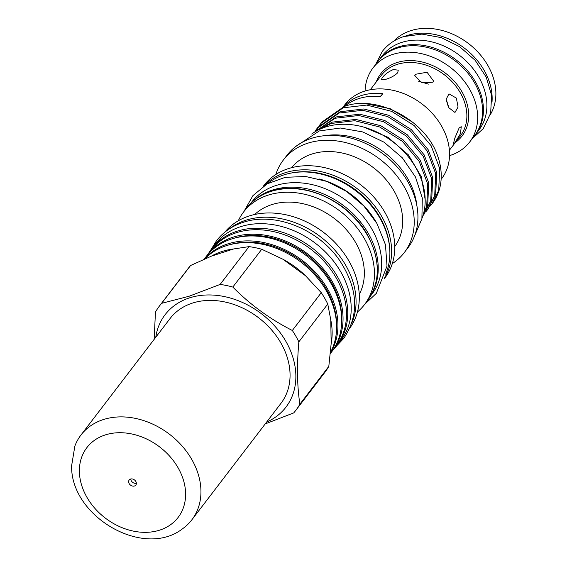 <?xml version="1.0" encoding="UTF-8"?>
<svg xmlns="http://www.w3.org/2000/svg" width="567" height="567" viewBox="0 0 567 567"><rect width="100%" height="100%" fill="white"/><g stroke="black" fill="none" stroke-linecap="round" stroke-linejoin="round"><path stroke-width="0.85" d="M376.651 222.98A75.73 59.011 -142.6 0 0 319.143 178.981M385.617 274.137A75.73 59.011 -142.6 0 0 364.503 198.365A75.73 59.011 -142.6 0 0 283.925 174.884A75.73 59.011 -142.6 0 0 267.418 183.715M250.515 203.638L251.528 202.313A75.73 59.011 37.4 0 1 275.739 185.586A75.73 59.011 37.4 0 1 361.151 214.142A75.73 59.011 37.4 0 1 371.817 294.337L370.804 295.662M253.343 201.037A75.73 59.011 37.4 0 1 272.288 190.101A75.73 59.011 37.4 0 1 354.304 215.021A75.73 59.011 37.4 0 1 372.576 292.253M377.331 62.285A60.967 47.508 37.4 0 1 378.657 60.442L382.108 55.92A60.967 47.508 37.4 0 1 401.606 42.454A60.967 47.508 37.4 0 1 470.362 65.446A60.967 47.508 37.4 0 1 478.952 130.013L475.493 134.528A60.967 47.508 37.4 0 1 474.062 136.293M378.657 60.442A60.967 47.508 37.4 0 1 398.147 46.976A60.967 47.508 37.4 0 1 466.91 69.961A60.967 47.508 37.4 0 1 475.493 134.528M454.699 142.969L453.217 144.528L454.876 138.015L459.114 127.979L461.247 126.717L460.496 133.642L454.699 142.969M385.773 79.33L381.315 79.855L382.193 77.771C384.766 74.397 388.438 71.676 393.214 69.599L398.275 70.138L397.708 72.76C394.838 75.595 390.854 77.785 385.773 79.33M432.904 82.215L421.65 82.81L414.775 75.468L415.377 74.305L427.057 72.25L433.528 80.982L432.904 82.215M448.922 107.815L446.194 99.218L448.965 93.867L456.364 98.084L458.051 107.021L454.975 112.464L448.922 107.815M365.077 91.018A60.896 47.451 37.4 0 1 372.994 67.955A60.896 47.451 37.4 0 1 392.463 54.503A60.896 47.451 37.4 0 1 461.148 77.466A60.896 47.451 37.4 0 1 469.724 141.956A60.896 47.451 37.4 0 1 450.255 155.408A60.896 47.451 37.4 0 1 449.532 155.634M372.994 67.955L377.913 61.527A60.896 47.451 37.4 0 1 397.382 48.075A60.896 47.451 37.4 0 1 466.067 71.038A60.896 47.451 37.4 0 1 474.643 135.527L469.724 141.956M490.2 114.839A60.896 47.451 -142.6 0 0 477.634 51.781A60.896 47.451 -142.6 0 0 410.671 30.703A60.896 47.451 -142.6 0 0 393.81 41.1M405.681 35.997A60.896 47.451 37.4 0 1 406.95 35.565A60.896 47.451 37.4 0 1 465.316 48.826A60.896 47.451 37.4 0 1 492.014 102.053M311.715 134.039A71.194 55.474 37.4 0 1 325.578 127.015A71.194 55.474 37.4 0 1 400.38 148.171A71.194 55.474 37.4 0 1 421.968 218.394M333.637 349.3A79.146 61.675 -142.6 0 0 337.429 344.92L340.88 340.406A79.146 61.675 -142.6 0 0 329.739 256.582A79.146 61.675 -142.6 0 0 240.465 226.736A79.146 61.675 -142.6 0 0 215.162 244.221L211.704 248.736A79.146 61.675 -142.6 0 0 208.472 253.541M337.429 344.92A79.146 61.675 -142.6 0 0 326.28 261.103A79.146 61.675 -142.6 0 0 237.013 231.251A79.146 61.675 -142.6 0 0 211.704 248.736M349.988 327.882A78.799 61.399 -142.6 0 0 337.252 244.965A78.799 61.399 -142.6 0 0 249.062 216.013A78.799 61.399 -142.6 0 0 224.865 232.151M330.483 352.419A78.799 61.399 -142.6 0 0 311.928 271.834A78.799 61.399 -142.6 0 0 226.361 245.681A78.799 61.399 -142.6 0 0 204.744 258.928M221.895 251.521A78.799 61.399 -142.6 0 0 211.371 256.156L233.611 248.963A78.799 61.399 -142.6 0 0 221.895 251.521M330.37 353.567L331.433 352.178A78.799 61.399 -142.6 0 0 320.341 268.73A78.799 61.399 -142.6 0 0 231.464 239.012A78.799 61.399 -142.6 0 0 206.268 256.419L204.148 259.183M330.419 353.099A78.799 61.399 -142.6 0 0 314.487 271.38A78.799 61.399 -142.6 0 0 227.686 243.945A78.799 61.399 -142.6 0 0 204.318 259.112M332.092 351.299A78.799 61.399 -142.6 0 0 332.765 350.441L336.224 345.927A78.799 61.399 -142.6 0 0 325.125 262.471A78.799 61.399 -142.6 0 0 236.248 232.761A78.799 61.399 -142.6 0 0 211.052 250.167L207.6 254.682A78.799 61.399 -142.6 0 0 206.941 255.554M332.765 350.441A78.799 61.399 -142.6 0 0 321.666 266.993A78.799 61.399 -142.6 0 0 232.789 237.275A78.799 61.399 -142.6 0 0 207.6 254.682M351.923 322.843A78.799 61.399 -142.6 0 0 329.321 244.349A78.799 61.399 -142.6 0 0 245.816 220.251A78.799 61.399 -142.6 0 0 229.224 228.969M359.23 294.415A66.304 51.668 -142.6 0 0 343.545 226.644A66.304 51.668 -142.6 0 0 271.579 204.673A66.304 51.668 -142.6 0 0 254.746 214.475M357.444 311.956A76.148 59.337 -142.6 0 0 364.524 304.564A76.148 59.337 -142.6 0 0 353.801 223.922A76.148 59.337 -142.6 0 0 267.915 195.211A76.148 59.337 -142.6 0 0 243.569 212.03A76.148 59.337 -142.6 0 0 238.282 220.79M266.625 422.068A76.077 59.28 -142.6 0 0 284.315 338.754A76.077 59.28 -142.6 0 0 189.428 297.902A76.077 59.28 -142.6 0 0 155.762 337.252M161.645 303.324A85.851 66.892 -142.6 0 0 159.49 305.96L188.414 268.148A85.851 66.892 37.4 0 1 190.569 265.519L161.645 303.324L189.059 296.265L220.116 284.428L249.041 246.624A85.851 66.892 37.4 0 1 261.741 249.26L232.817 287.065A85.851 66.892 -142.6 0 0 220.116 284.428M159.49 305.96A85.851 66.892 -142.6 0 0 155.464 312.063L154.132 339.385M384.22 278.815L384.83 278.021A76.148 59.337 -142.6 0 0 374.107 197.38A76.148 59.337 -142.6 0 0 288.22 168.668A76.148 59.337 -142.6 0 0 263.875 185.487L263.265 186.281M394.752 246.539A64.907 50.576 -142.6 0 0 384.695 178.095A64.907 50.576 -142.6 0 0 311.864 154.047A64.907 50.576 -142.6 0 0 291.665 167.669M392.314 263.591A76.148 59.337 -142.6 0 0 404.285 252.591A76.148 59.337 -142.6 0 0 393.562 171.95A76.148 59.337 -142.6 0 0 307.675 143.231A76.148 59.337 -142.6 0 0 283.33 160.057A76.148 59.337 -142.6 0 0 275.846 174.487M404.285 252.591L408.006 247.729A76.148 59.337 -142.6 0 0 397.283 167.088A76.148 59.337 -142.6 0 0 311.396 138.369A76.148 59.337 -142.6 0 0 287.051 155.188L283.33 160.057M441.126 179.342L441.615 178.704A60.896 47.451 -142.6 0 0 433.039 114.215A60.896 47.451 -142.6 0 0 364.354 91.244A60.896 47.451 -142.6 0 0 344.885 104.697L343.255 106.823M344.693 106.334A60.896 47.451 37.4 0 1 358.705 98.63A60.896 47.451 37.4 0 1 380.514 96.603L382.775 93.647A52.348 40.789 37.4 0 1 380.188 96.567M343.609 106.695L344.006 106.178A60.896 47.451 37.4 0 1 360.966 95.674A60.896 47.451 37.4 0 1 382.775 93.647M423.032 215.332L427.731 204.737L428.723 182.822L420.161 160.064L403.321 139.985L380.719 125.697L355.757 119.41L332.205 122.139L316.138 131.161M318.2 130.049L331.213 123.443L354.765 120.707L379.72 126.994L402.322 141.289L419.169 161.361L427.724 184.119L426.731 206.041L423.273 214.517M432.068 203.808A68.572 53.433 -142.6 0 0 432.295 203.518A68.572 53.433 -142.6 0 0 437.724 156.166C426.072 120.601 377.098 93.994 344.169 106.504L321.928 122.068L320.936 123.365L343.177 107.808L366.729 105.072L391.684 111.359L414.286 125.654L431.133 145.733L439.687 168.484L438.695 190.406L431.856 204.092L430.296 206.005M321.439 122.72L320.036 124.747M319.59 125.442L318.335 127.582M317.945 128.312L316.847 130.566M319.49 125.364L320.936 123.365M427.865 209.308L435.704 194.318L436.696 172.396L428.135 149.638L411.295 129.567L388.693 115.271L363.731 108.984L340.179 111.72L317.938 127.277L316.946 128.574L339.186 113.017L362.738 110.289L387.7 116.568L410.302 130.864L427.142 150.942L435.697 173.693L434.712 195.615L427.865 209.308L426.306 211.215M315.507 130.573L316.946 128.581M314.033 132.437L335.203 118.234L358.755 115.498L383.71 121.785L406.312 136.073L423.152 156.152L431.714 178.91L430.722 200.824L423.882 214.517L431.714 199.527L432.706 177.606L424.151 154.855L407.304 134.776L384.702 120.48L359.747 114.201L336.196 116.93L313.948 132.494M423.882 214.517L422.904 215.743M425.179 199.726L421.38 176.805L408.339 154.826L388.012 137.306L363.589 127.065M365.559 103.655L390.372 108.793L413.109 122.522M416.943 206.097A71.959 56.069 -142.6 0 0 324.898 135.676M344.736 106.298A52.348 40.789 37.4 0 1 344.006 106.178M265.228 423.903L293.706 412.918A85.851 66.892 -142.6 0 0 295.861 410.281A85.851 66.892 -142.6 0 0 299.886 404.172L328.81 366.367A85.851 66.892 37.4 0 1 324.785 372.476L295.861 410.281M298.844 341.866A85.851 66.892 -142.6 0 0 292.331 330.483L321.255 292.678A85.851 66.892 37.4 0 1 327.769 304.054L298.844 341.866C296.782 365.672 297.129 386.446 299.886 404.172M328.81 366.367L331.171 343.559A78.799 61.399 -142.6 0 0 330.774 319.852L331.171 343.559M330.774 319.852L327.769 304.054M232.817 287.065C250.139 304.614 269.977 319.086 292.331 330.483M321.255 292.678L305.5 275.718A78.799 61.399 -142.6 0 0 282.862 259.204L305.5 275.718M282.862 259.204L261.741 249.26M249.041 246.624L233.611 248.963M211.371 256.156L190.569 265.519M336.607 327.23A77.403 60.315 -142.6 0 0 301.729 261.33A77.403 60.315 -142.6 0 0 228.997 244.901M341.71 320.553A77.403 60.315 -142.6 0 0 306.832 254.661A77.403 60.315 -142.6 0 0 234.1 238.225M446.661 101.224L448.299 106.653M418.248 81.095L428.404 84.114M128.624 481.737A4.189 3.26 37.4 0 1 129.17 479.987A4.189 3.26 37.4 0 1 133.486 479.335A4.189 3.26 37.4 0 1 136.371 483.318A4.189 3.26 37.4 0 1 135.825 485.076A4.189 3.26 37.4 0 1 131.509 485.721A4.189 3.26 37.4 0 1 128.624 481.737M200.938 490.54A69.798 54.382 37.4 0 1 191.844 519.819A69.798 54.382 37.4 0 1 182.765 528.614C143.805 559.268 70.457 516.494 71.619 465.748L74.865 446.066A69.798 54.382 37.4 0 1 80.982 435.002A69.798 54.382 37.4 0 1 152.927 424.215A69.798 54.382 37.4 0 1 200.938 490.54M80.982 435.002L170.093 318.519A69.798 54.382 37.4 0 1 242.038 307.732A69.798 54.382 37.4 0 1 290.049 374.057A69.798 54.382 37.4 0 1 280.963 403.335L191.844 519.819M136.371 483.29A4.189 3.26 37.4 0 1 130.75 478.987M370.286 89.749L381.279 75.39A49.797 38.804 37.4 0 1 397.198 64.39A49.797 38.804 37.4 0 1 453.366 83.172A49.797 38.804 37.4 0 1 460.383 135.91L449.39 150.269M376.19 82.045A51.193 39.888 37.4 0 1 397.07 62.54A51.193 39.888 37.4 0 1 458.49 86.432A51.193 39.888 37.4 0 1 455.287 142.558M246.383 208.344C252.556 200.371 260.749 194.708 270.962 191.355C302.948 180.001 349.222 200.987 367.572 235.05C380.677 259.849 380.599 281.792 367.338 300.886A76.148 59.337 -142.6 0 0 356.615 220.244A76.148 59.337 -142.6 0 0 270.728 191.526A76.148 59.337 -142.6 0 0 246.383 208.344L243.569 212.03M263.953 185.82A76.148 59.337 37.4 0 1 285.088 172.765A76.148 59.337 37.4 0 1 368.848 199.159A76.148 59.337 37.4 0 1 384.49 278.028M389.72 248.771A74.752 58.245 -142.6 0 0 290.828 173.112M185.6 493.333A57.444 44.758 37.4 0 1 133.564 531.159A57.444 44.758 37.4 0 1 79.394 471.723A57.444 44.758 37.4 0 1 131.431 433.897A57.444 44.758 37.4 0 1 185.6 493.333M336.706 345.842L343.843 338.258C359.634 314.515 358.11 288.412 339.279 259.941C317.782 228.792 274.35 211.562 243.03 222.406C232.038 225.999 223.178 232.13 216.459 240.805L211.009 249.671M375.56 64.603L382.321 51.399C387.736 44.417 394.859 39.484 403.676 36.6L421.947 34.098L441.254 37.606L459.624 46.671L475.16 60.308L486.224 77.098L491.617 95.348L490.646 113.18L483.261 128.624L472.29 138.603M295.854 146.414L319.313 130.949L340.384 128.014L362.717 131.934L384.072 142.211L402.279 157.768L415.483 177.017L422.295 198.046L421.898 218.756L414.172 236.935M432.295 203.518L431.856 204.092M243.853 211.654L252.925 195.629L267.177 183.843L285.279 177.322L305.634 176.5L326.606 181.348L346.515 191.412L363.773 205.871L376.977 223.547L385.454 244.703L387.013 266.051L376.346 293.359L364.808 304.188M367.338 300.886L364.524 304.564"/></g></svg>
